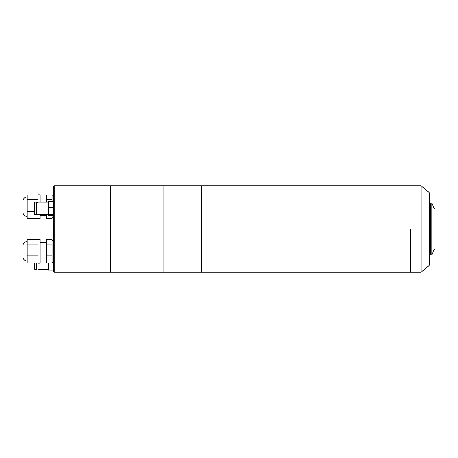 <?xml version="1.0" encoding="UTF-8"?>
<svg xmlns="http://www.w3.org/2000/svg" width="458" height="458" viewBox="0 0 458 458"><rect width="100%" height="100%" fill="white"/><g stroke="black" fill="none" stroke-linecap="round" stroke-linejoin="round"><path stroke-width="0.69" d="M410.248 229L410.248 272.218L410.248 229M201.176 229L201.176 272.218L70.979 272.218L70.979 185.782L70.979 272.218L54.233 272.218L54.233 185.782L110.418 185.782L110.418 272.218L110.418 185.782L163.901 185.782L163.901 272.218L163.901 185.782L201.176 185.782L201.176 272.218L421.057 272.218L421.057 185.782L201.176 185.782L201.176 229M434.018 208.47L434.018 249.53L435.1 249.53L435.1 208.47L434.018 208.47L431.86 203.071L430.239 203.071L430.239 254.929L431.86 254.929L431.86 203.071M421.057 272.218L429.696 264.964L429.696 193.036L421.057 185.782M54.233 272.218L53.695 271.68L53.695 186.32L54.233 185.782M22.9 211.567L22.9 201.846M27.222 216.434C24.595 216.176 23.158 214.733 22.9 212.111L22.9 201.302C23.158 198.68 24.595 197.238 27.222 196.98M40.19 214.676L40.19 218.592L38.025 218.592L38.025 194.822L40.19 194.822L40.19 202.144M46.67 214.676L46.67 218.46L52.075 218.46L52.075 215.317M52.075 198.52L52.075 194.953L46.67 194.953L46.67 199.493L52.075 199.493L52.075 198.52M52.075 201.509L52.075 199.493M46.67 202.144L46.67 199.493M34.785 211.247L27.222 211.247L27.222 218.46L38.025 218.46M27.222 211.247L27.222 199.493L38.025 199.493M27.222 199.493L27.222 194.953L38.025 194.953M22.9 256.154L22.9 246.433M38.025 263.178L38.025 239.408L40.19 239.408L40.19 263.178L38.025 263.178L38.025 269.459L48.29 269.459M52.075 262.096L53.695 262.096L53.695 255.432M52.075 255.833L46.67 255.833L46.67 263.047L52.075 263.047L52.075 239.54L46.67 239.54L46.67 244.08L52.075 244.08M46.67 255.833L46.67 244.08M38.025 255.833L27.222 255.833L27.222 263.047L38.025 263.047M27.222 255.833L27.222 244.08L38.025 244.08M27.222 244.08L27.222 239.54L38.025 239.54M36.405 263.047L36.405 269.459L34.785 269.459L34.785 263.047M53.695 269.149L48.29 269.149L48.29 270.094L53.695 270.094M52.075 262.245L53.695 262.245M48.29 269.149L48.29 263.047M34.785 214.676L34.785 202.144L36.405 202.144L36.405 214.676L34.785 214.676M53.695 214.367L48.29 214.367L48.29 215.317L53.695 215.317M48.29 214.367L48.29 207.468L53.695 207.468M48.29 207.468L48.29 201.509L53.695 201.509M434.018 249.53L431.86 254.929M430.239 250.446L429.696 250.446M430.239 207.554L429.696 207.554M40.19 215.352L46.67 215.352M52.075 217.51L53.695 217.51M52.075 195.904L53.695 195.904M40.19 198.062L46.67 198.062M27.222 261.02C24.595 260.762 23.158 259.32 22.9 256.698M40.19 259.938L46.67 259.938M52.075 240.49L53.695 240.49M40.19 242.648L46.67 242.648M27.222 241.566C24.595 241.824 23.158 243.267 22.9 245.889M38.025 269.132L36.405 269.132M38.025 214.355L36.405 214.355M38.025 214.676L48.29 214.676M38.025 202.144L48.29 202.144M38.025 202.47L36.405 202.47"/></g></svg>
